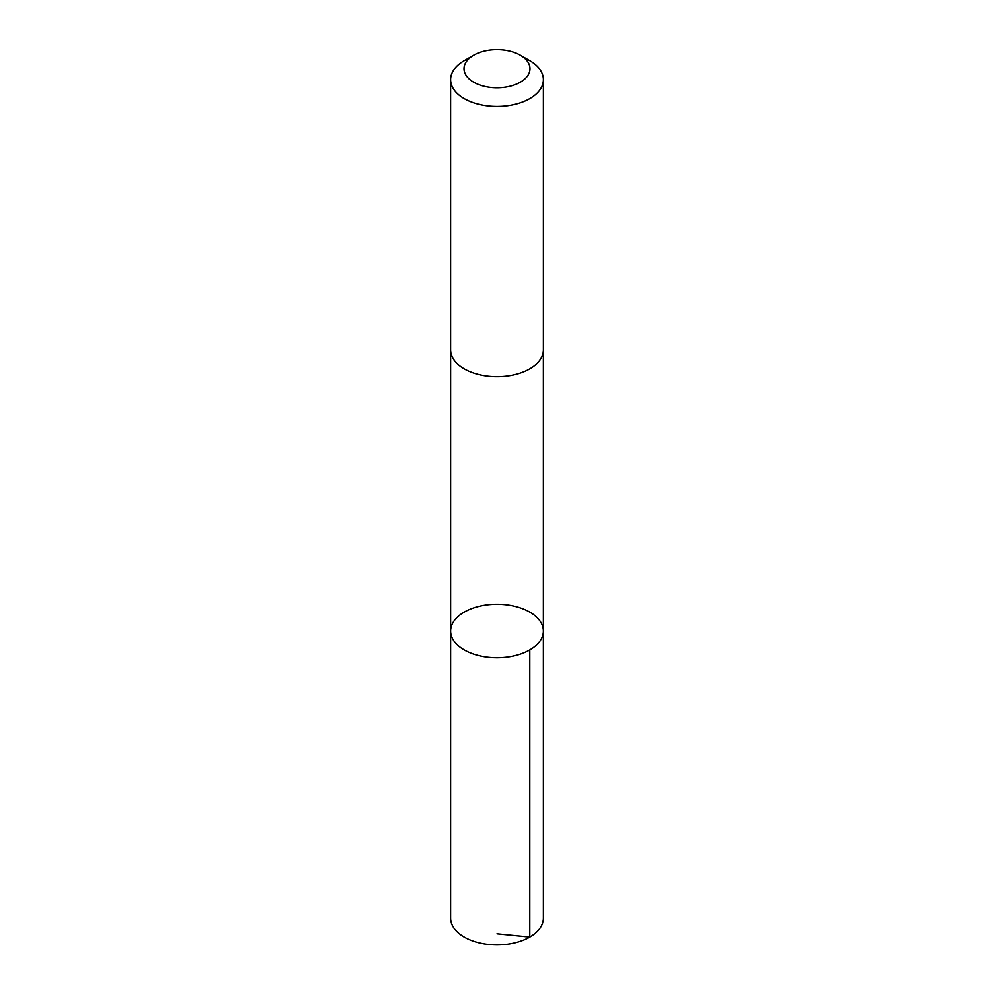 <?xml version="1.0" encoding="UTF-8"?>
<svg xmlns="http://www.w3.org/2000/svg" width="994" height="994" viewBox="0 0 994 994"><rect width="100%" height="100%" fill="white"/><g stroke="black" fill="none" stroke-linecap="round" stroke-linejoin="round"><path stroke-width="1.49" d="M506.592 604.849A46.345 26.763 180 0 1 543.345 631.028A46.345 26.763 180 0 1 497 657.779A46.345 26.763 180 0 1 450.655 631.028A46.345 26.763 180 0 1 506.592 604.849M450.642 918.121A46.358 26.763 0 0 0 487.408 944.3A46.358 26.763 0 0 0 543.358 918.121L543.345 631.028A46.345 26.763 180 0 1 497 657.779A46.345 26.763 180 0 1 450.655 631.028L450.642 918.121M473.691 55.279L464.223 60.733A46.358 26.763 0 0 0 450.642 79.657L450.642 349.876A46.358 26.763 0 0 0 487.408 376.067A46.358 26.763 0 0 0 543.358 349.876L543.358 79.657A46.358 26.763 0 0 0 529.777 60.733L520.309 55.279A32.976 19.035 0 0 0 473.691 55.279A32.976 19.035 0 0 0 465.391 74.152A32.976 19.035 0 0 0 490.179 87.36A32.976 19.035 0 0 0 525.988 77.805A32.976 19.035 0 0 0 520.309 55.279M450.642 79.657A46.358 26.763 0 0 0 487.408 105.849A46.358 26.763 0 0 0 543.358 79.657M497 933.788L529.777 937.044L529.777 649.939M450.655 350.335L450.655 631.028M543.345 350.335L543.345 631.028"/></g></svg>
